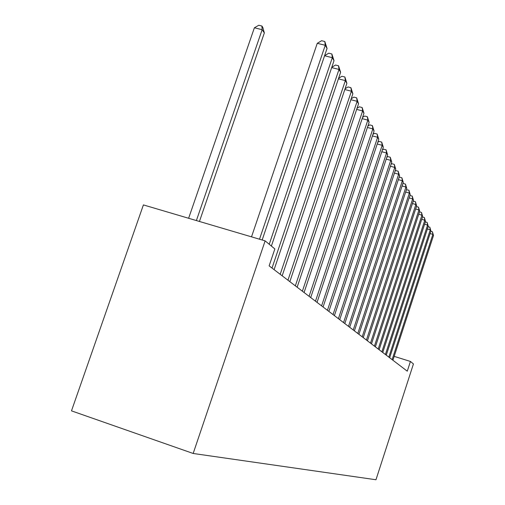 <?xml version="1.0" encoding="UTF-8"?>
<svg xmlns="http://www.w3.org/2000/svg" width="505" height="505" viewBox="0 0 505 505"><rect width="100%" height="100%" fill="white"/><g stroke="black" fill="none" stroke-linecap="round" stroke-linejoin="round"><path stroke-width="0.76" d="M410.426 361.447L407.276 371.181L269.133 265.87L274.846 248.94L265.131 240.872L143.407 204.91L71.489 410.855L193.169 453.471L375.973 479.75L413.437 363.947L410.426 361.447L394.19 356.372M265.131 240.872L193.169 453.471M259.507 239.212L325.252 45.286L327.051 48.448L262.164 239.995M251.515 236.851L317.26 43.316L325.252 45.286L324.803 41.505L327.051 48.448M317.26 43.316L321.616 40.716L324.803 41.505M199.437 221.461L264.342 32.92L262.145 29.7L254.387 27.781L188.624 218.267M254.387 27.781L258.794 25.25L261.887 26.014L262.145 29.7L196.388 220.565M261.887 26.014L262.77 27.314L264.342 32.92M269.228 244.275L332.309 57.69L334.013 60.688L271.381 246.061M324.595 55.701L328.742 53.195L331.854 53.966L332.309 57.69L324.576 55.758M331.854 53.966L334.013 60.688M272.018 268.073L339 69.444L340.623 72.291L274.101 269.657M331.779 67.304L335.509 65.025L338.539 65.789L339 69.444L331.678 67.601M338.539 65.789L340.623 72.291M280.193 274.303L345.357 80.611L346.891 83.312L282.169 275.812M338.584 78.325L341.929 76.261L344.89 77.013L345.357 80.611L338.413 78.843M344.89 77.013L346.891 83.312M287.957 280.224L351.392 91.216L352.856 93.791L289.838 281.657M345.048 88.811L348.033 86.948L350.924 87.687L351.392 91.216L344.801 89.53M350.924 87.687L352.856 93.791M295.343 285.849L357.142 101.316L358.537 103.765L297.136 287.219M351.183 98.791L353.841 97.118L356.669 97.844L357.142 101.316L350.874 99.7M356.669 97.844L358.537 103.765M302.375 291.215L362.622 110.942L363.953 113.278L304.079 292.515M357.016 108.31L359.383 106.807L362.142 107.527L362.622 110.942L356.656 109.396M362.142 107.527L363.953 113.278M309.079 296.321L367.848 120.127L369.117 122.355L310.708 297.565M362.577 117.394L364.667 116.055L367.369 116.762L367.848 120.127L362.161 118.637M367.369 116.762L369.117 122.355M315.48 301.201L372.841 128.895L374.053 131.029L317.033 302.388M367.874 126.08L369.717 124.893L372.362 125.587L372.841 128.895L367.413 127.468M372.362 125.587L374.053 131.029M321.597 305.866L377.614 137.278L378.775 139.317L323.08 306.996M372.936 134.387L374.54 133.339L377.134 134.027L377.614 137.278L372.431 135.908M377.134 134.027L378.775 139.317M327.442 310.322L382.178 145.301L383.295 147.258L328.862 311.408M377.772 142.334L379.16 141.425L381.698 142.101L382.178 145.301L377.222 143.982M381.698 142.101L383.295 147.258M333.041 314.59L386.559 152.99L387.619 154.858L334.405 315.631M382.399 149.96L383.585 149.171L386.072 149.834L386.559 152.99L381.812 151.721M386.072 149.834L387.619 154.858M338.407 318.68L390.75 160.356L391.773 162.155L339.713 319.678M386.824 157.27L387.834 156.601L390.27 157.251L390.75 160.356L386.205 159.138M390.27 157.251L391.773 162.155M343.551 322.6L394.777 167.433L395.756 169.156L344.808 323.56M391.066 164.289L391.905 163.727L394.298 164.371L394.777 167.433L390.416 166.252M394.298 164.371L395.756 169.156M348.494 326.369L398.641 174.225L399.588 175.879L349.694 327.284M395.137 171.031L395.819 170.576L398.167 171.208L398.641 174.225L394.462 173.089M398.167 171.208L399.588 175.879M353.235 329.986L402.359 180.752L403.261 182.343L354.396 330.87M399.045 177.52L399.581 177.154L401.879 177.785L402.359 180.752L398.338 179.654M401.879 177.785L403.261 182.343M357.799 333.464L405.932 187.033L406.803 188.561L358.916 334.31M402.801 183.757L403.198 183.485L405.458 184.104L405.932 187.033L402.068 185.973M405.458 184.104L406.803 188.561M362.192 336.81L409.372 193.074L410.212 194.551L363.259 337.624M406.405 189.773L408.898 190.196L409.372 193.074L405.66 192.052M408.898 190.196L410.212 194.551M366.415 340.035L412.686 198.901L413.5 200.321L367.451 340.818M409.883 195.561L412.219 196.06L412.686 198.901L409.113 197.909M412.219 196.06L413.5 200.321M370.493 343.135L415.88 204.512L416.663 205.882L371.484 343.899M413.223 201.148L415.413 201.71L415.88 204.512L412.44 203.553M415.413 201.71L416.663 205.882M374.42 346.133L418.967 209.928L419.718 211.248L375.379 346.866M416.429 206.589L418.5 207.164L418.967 209.928L415.64 209.001M418.5 207.164L419.718 211.248M378.207 349.018L421.94 215.155L422.666 216.43L379.135 349.725M419.51 211.879L421.479 212.428L421.94 215.155L418.733 214.259M421.479 212.428L422.666 216.43M381.868 351.808L424.812 220.199L425.519 221.436L382.758 352.49M422.483 216.992L424.351 217.516L424.812 220.199L421.719 219.334M424.351 217.516L425.519 221.436M385.403 354.504L427.59 225.078L428.272 226.272L386.268 355.16M425.355 221.929L427.135 222.427L427.59 225.078L424.604 224.239M427.135 222.427L428.272 226.272M388.818 357.111L430.273 229.794L430.935 230.949L389.652 357.748M428.126 226.707L429.818 227.181L430.273 229.794L427.388 228.98M429.818 227.181L430.935 230.949M392.12 359.629L432.873 234.358L433.511 235.475L392.928 360.242M430.809 231.322L432.419 231.782L432.873 234.358L430.083 233.569M432.419 231.782L433.511 235.475"/></g></svg>
